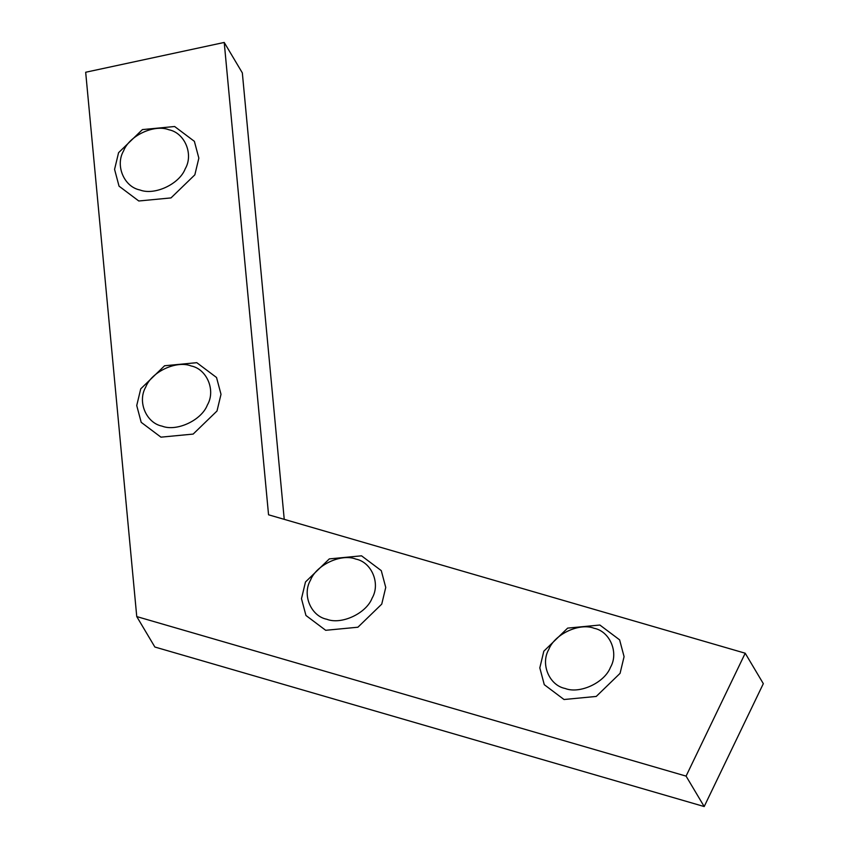 <?xml version="1.0" encoding="UTF-8"?>
<svg xmlns="http://www.w3.org/2000/svg" width="849" height="849" viewBox="0 0 849 849"><rect width="100%" height="100%" fill="white"/><g stroke="black" fill="none" stroke-linecap="round" stroke-linejoin="round"><path stroke-width="1.27" d="M224.221 42.45L268.549 514.791L745.21 653.221L763.325 683.657L704.192 806.55L154.868 647.023L136.753 616.576L85.675 72.25L224.221 42.45L242.336 72.887L284.235 519.344M745.21 653.221L686.077 776.113L704.192 806.55M686.077 776.113L136.753 616.576M599.872 625.034L567.652 628.111L543.816 651.194L539.815 667.887L544.283 684.687L564.023 699.512L596.242 696.435L620.078 673.342L624.079 656.648L619.611 639.859L599.872 625.034M594.12 628.281C610.017 631.359 618.995 652.839 610.452 667.335C604.668 682.628 579.75 694.259 565.147 688.475C549.25 685.398 540.261 663.918 548.804 649.432C554.599 634.139 579.517 622.508 594.12 628.281M361.536 555.819L329.316 558.897L305.481 581.979L301.48 598.672L305.948 615.472L325.687 630.298L357.907 627.22L381.742 604.127L385.743 587.434L381.275 570.634L361.536 555.819M355.784 559.067C371.682 562.144 380.67 583.624 372.117 598.12C366.333 613.413 341.415 625.034 326.812 619.261C310.914 616.183 301.926 594.703 310.479 580.217C316.263 564.925 341.181 553.293 355.784 559.067M196.788 362.682L164.579 365.76L140.732 388.853L136.731 405.546L141.199 422.335L160.949 437.161L193.158 434.083L217.004 411.001L221.005 394.297L216.537 377.508L196.788 362.682M191.046 365.93C206.944 369.018 215.922 390.487 207.379 404.984C201.584 420.276 176.666 431.908 162.074 426.134C146.177 423.046 137.188 401.577 145.731 387.08C151.525 371.788 176.443 360.156 191.046 365.93M174.629 126.512L142.42 129.589L118.573 152.682L114.573 169.375L119.04 186.164L138.79 200.99L170.999 197.913L194.845 174.83L198.846 158.137L194.379 141.337L174.629 126.512M168.877 129.759C184.774 132.847 193.763 154.316 185.22 168.813C179.426 184.106 154.507 195.737 139.905 189.964C124.007 186.876 115.029 165.406 123.572 150.91C129.356 135.617 154.274 123.986 168.877 129.759"/></g></svg>
